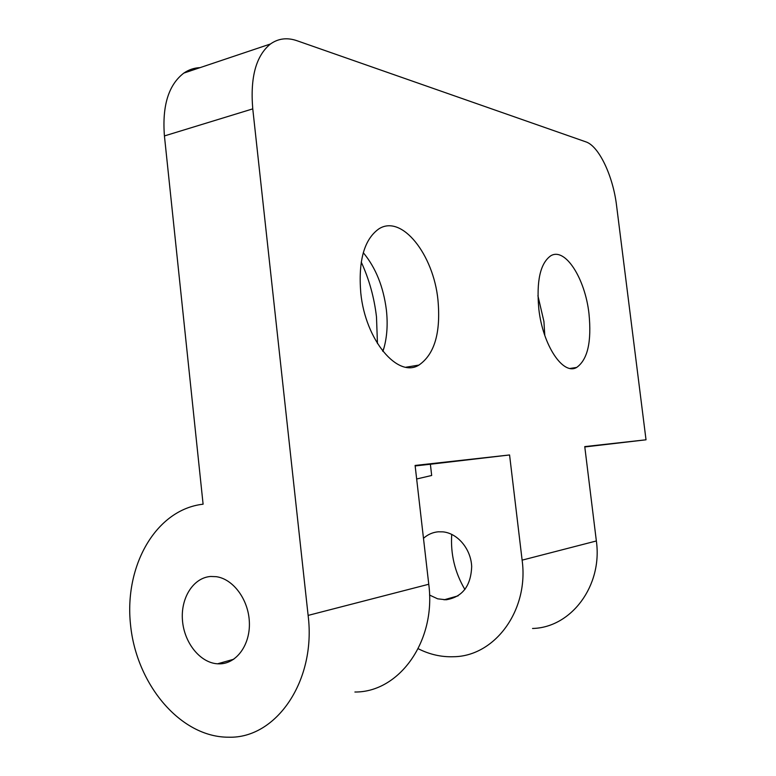 <?xml version="1.0" encoding="UTF-8"?>
<svg xmlns="http://www.w3.org/2000/svg" width="776" height="776" viewBox="0 0 776 776"><rect width="100%" height="100%" fill="white"/><g stroke="black" fill="none" stroke-linecap="round" stroke-linejoin="round"><path stroke-width="1.16" d="M361.228 262.045C369.124 279.195 374.216 297.48 376.486 316.889L377.456 343.564M363.284 252.685C375.72 267.662 383.412 286.722 386.37 309.876C387.922 323.873 387.108 336.6 383.936 348.055L382.907 351.353M360.782 292.979C358.192 260.775 364.186 239.425 378.766 228.939C401.764 213.895 433.541 254.654 437.955 299.953C440.913 332.574 434.579 354.283 418.933 365.079C397.991 378.484 365.447 340.548 360.782 292.979M537.913 295.714L543.918 321.458L544.791 335.436M538.835 309.081C536.284 281.028 540.261 263.268 550.756 255.789C565.209 247.011 585.114 278.555 588.974 313.62C591.748 341.741 587.645 359.686 576.646 367.446C563.182 375.594 542.831 345.514 538.835 309.081M429.535 595.047L437.645 598.82L446.064 599.79C462.38 597.103 470.925 586.025 471.682 566.538C470.974 549.068 457.762 533.306 442.999 531.861L438.197 531.803C432.639 532.326 427.741 534.509 423.483 538.331M210.694 576.471L216.203 576.675C233.169 578.906 248.504 599.538 249.358 622.042C250.415 644.555 236.748 663.567 219.87 663.849L217.561 663.81C200.033 662.801 184.077 642.635 182.457 620.237C180.604 597.84 193.399 577.645 210.694 576.471M415.15 465.94L430.379 464.242L431.679 475.475L416.654 478.996M532.54 628.473C571.146 627.638 602.748 585.87 596.356 540.969L584.755 446.607L646.02 439.798L616.571 205.611C613.098 176.171 598.975 146.034 585.861 141.853L296.975 40.721C287.178 37.335 278.341 38.422 270.475 43.98C256.012 55.727 250.105 77.358 252.763 108.873L308.12 615.407C316.365 680.659 276.256 738.82 228.6 737.2C180.43 737.423 136.44 684.364 130.552 624.981C124.014 565.607 156.092 509.405 203.099 504.196L164.425 135.936C162.077 105.759 168.547 84.807 183.834 73.089C188.781 69.685 194.194 67.861 200.082 67.628M418.196 648.707C429.555 654.478 441.34 657.156 453.543 656.729C494.933 656.37 529.057 610.256 522.122 560.146L509.57 454.959L415.102 465.454L428.759 584.25C436.306 640.947 399.33 692.415 354.904 692.017M464.911 589.527C454.823 572.397 450.429 554.006 451.729 534.354M646.02 439.798L584.803 446.957M509.57 454.959L430.379 464.242M428.759 584.25L308.12 615.407M596.356 540.969L522.122 560.146M252.763 108.873L164.425 135.936M233.76 659.231L217.561 663.81M458.131 595.832L444.056 599.819M183.834 73.089L270.475 43.98M576.646 367.446L570.166 368.435M418.933 365.079L405.993 367.203M383.936 348.055L382.655 351.033"/></g></svg>
